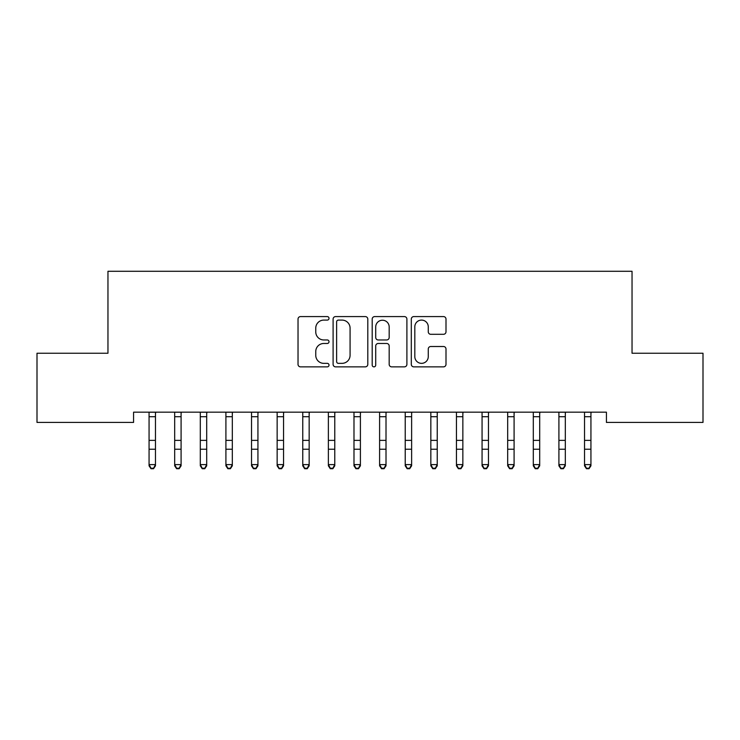 <?xml version="1.0" encoding="UTF-8"?>
<svg xmlns="http://www.w3.org/2000/svg" width="740" height="740" viewBox="0 0 740 740"><rect width="100%" height="100%" fill="white"/><g stroke="black" fill="none" stroke-linecap="round" stroke-linejoin="round"><path stroke-width="1.11" d="M329.013 318.339A1.758 1.758 0 0 0 327.256 316.581L300.542 316.581A2.516 2.516 0 0 0 298.026 319.097L298.026 364.348A2.516 2.516 0 0 0 300.542 366.864L327.256 366.864A1.758 1.758 0 0 0 329.013 365.107A1.758 1.758 0 0 0 327.256 363.349L323.796 363.349A8.047 8.047 0 0 1 315.758 355.302L315.758 351.528A8.047 8.047 0 0 1 323.796 343.48L327.256 343.48A1.758 1.758 0 0 0 329.013 341.723A1.758 1.758 0 0 0 327.256 339.965L323.796 339.965A8.047 8.047 0 0 1 315.758 331.918L315.758 328.144A8.047 8.047 0 0 1 323.796 320.096L327.256 320.096A1.758 1.758 0 0 0 329.013 318.339M443.482 334.304A2.516 2.516 0 0 0 445.998 331.788L445.998 319.097A2.516 2.516 0 0 0 443.482 316.581L413.808 316.581A2.516 2.516 0 0 0 411.301 319.097L411.301 364.348A2.516 2.516 0 0 0 413.808 366.864L443.482 366.864A2.516 2.516 0 0 0 445.998 364.348L445.998 349.012A2.516 2.516 0 0 0 443.482 346.505L430.782 346.505A2.516 2.516 0 0 0 428.266 349.012L428.266 356.625A6.725 6.725 0 0 1 421.541 363.349A6.725 6.725 0 0 1 414.816 356.625L414.816 326.83A6.725 6.725 0 0 1 421.541 320.096A6.725 6.725 0 0 1 428.266 326.83L428.266 331.788A2.516 2.516 0 0 0 430.782 334.304L443.482 334.304M606.43 412.171L133.57 412.171L133.57 422.411L37 422.411L37 353.248L107.957 353.248L107.957 271.284L632.043 271.284L632.043 353.248L703 353.248L703 422.411L606.43 422.411L606.43 412.171M367.799 319.097A2.516 2.516 0 0 0 365.282 316.581L335.618 316.581A2.516 2.516 0 0 0 333.102 319.097L333.102 364.348A2.516 2.516 0 0 0 335.618 366.864L365.282 366.864A2.516 2.516 0 0 0 367.799 364.348L367.799 319.097M374.718 316.581L404.382 316.581A2.516 2.516 0 0 1 406.898 319.097L406.898 364.348A2.516 2.516 0 0 1 404.382 366.864L391.682 366.864A2.516 2.516 0 0 1 389.175 364.348L389.175 345.996A2.516 2.516 0 0 0 386.659 343.48L378.233 343.48A2.516 2.516 0 0 0 375.716 345.996L375.716 365.107A1.758 1.758 0 0 1 373.959 366.864A1.758 1.758 0 0 1 372.202 365.107L372.202 319.097A2.516 2.516 0 0 1 374.718 316.581M338.384 320.096A1.758 1.758 0 0 0 336.626 321.863L336.626 361.582A1.758 1.758 0 0 0 338.384 363.349L342.028 363.349A8.047 8.047 0 0 0 350.075 355.302L350.075 328.144A8.047 8.047 0 0 0 342.028 320.096L338.384 320.096M389.175 326.95A6.725 6.725 0 0 0 382.45 320.226A6.725 6.725 0 0 0 375.716 326.95L375.716 337.449A2.516 2.516 0 0 0 378.233 339.965L386.659 339.965A2.516 2.516 0 0 0 389.175 337.449L389.175 326.95M149.064 413.503L149.064 464.6L155.474 464.6L155.474 465.812L153.55 468.716L153.55 468.235L150.988 468.235L150.988 468.716L153.55 468.716M155.474 413.503L155.779 412.217L148.768 412.217L149.064 412.966L148.74 412.171M155.474 412.966L155.474 464.6L153.55 468.235M150.988 468.716L149.064 465.812L149.064 464.6L150.988 468.235M174.686 413.503L174.686 464.6L181.087 464.6L181.087 465.812L179.163 468.716L179.163 468.235L176.601 468.235L176.601 468.716L179.163 468.716M181.087 413.503L181.393 412.217L174.381 412.217L174.686 412.966L174.353 412.171M200.299 413.503L200.299 464.6L206.701 464.6L206.701 465.812L204.776 468.716L204.776 468.235L202.224 468.235L202.224 468.716L204.776 468.716M206.701 413.503L207.006 412.217L199.994 412.217L200.299 412.966L199.976 412.171M181.087 412.966L181.087 464.6L179.163 468.235M176.601 468.716L174.686 465.812L174.686 464.6L176.601 468.235M206.701 412.966L206.701 464.6L204.776 468.235M202.224 468.716L200.299 465.812L200.299 464.6L202.224 468.235M225.913 413.503L225.913 464.6L232.314 464.6L232.314 465.812L230.399 468.716L230.399 468.235L227.837 468.235L227.837 468.716L230.399 468.716M232.314 413.503L232.619 412.217L225.608 412.217L225.913 412.966L225.589 412.171M251.526 413.503L251.526 464.6L257.936 464.6L257.936 465.812L256.012 468.716L256.012 468.235L253.45 468.235L253.45 468.716L256.012 468.716M257.936 413.503L258.232 412.217L251.221 412.217L251.526 412.966L251.202 412.171M232.314 412.966L232.314 464.6L230.399 468.235M227.837 468.716L225.913 465.812L225.913 464.6L227.837 468.235M257.936 412.966L257.936 464.6L256.012 468.235M253.45 468.716L251.526 465.812L251.526 464.6L253.45 468.235M277.149 413.503L277.149 464.6L283.55 464.6L283.55 465.812L281.625 468.716L281.625 468.235L279.063 468.235L279.063 468.716L281.625 468.716M283.55 413.503L283.855 412.217L276.843 412.217L277.149 412.966L276.815 412.171M283.55 412.966L283.55 464.6L281.625 468.235M279.063 468.716L277.149 465.812L277.149 464.6L279.063 468.235M302.762 413.503L302.762 464.6L309.163 464.6L309.163 465.812L307.239 468.716L307.239 468.235L304.677 468.235L304.677 468.716L307.239 468.716M309.163 413.503L309.468 412.217L302.457 412.217L302.762 412.966L302.438 412.171M309.163 412.966L309.163 464.6L307.239 468.235M304.677 468.716L302.762 465.812L302.762 464.6L304.677 468.235M328.375 413.503L328.375 464.6L334.776 464.6L334.776 465.812L332.861 468.716L332.861 468.235L330.299 468.235L330.299 468.716L332.861 468.716M334.776 413.503L335.081 412.217L328.07 412.217L328.375 412.966L328.051 412.171M334.776 412.966L334.776 464.6L332.861 468.235M330.299 468.716L328.375 465.812L328.375 464.6L330.299 468.235M353.988 413.503L353.988 464.6L360.399 464.6L360.399 465.812L358.475 468.716L358.475 468.235L355.912 468.235L355.912 468.716L358.475 468.716M360.399 413.503L360.695 412.217L353.683 412.217L353.988 412.966L353.664 412.171M360.399 412.966L360.399 464.6L358.475 468.235M355.912 468.716L353.988 465.812L353.988 464.6L355.912 468.235M379.601 413.503L379.601 464.6L386.012 464.6L386.012 465.812L384.088 468.716L384.088 468.235L381.526 468.235L381.526 468.716L384.088 468.716M386.012 413.503L386.317 412.217L379.305 412.217L379.601 412.966L379.278 412.171M386.012 412.966L386.012 464.6L384.088 468.235M381.526 468.716L379.601 465.812L379.601 464.6L381.526 468.235M405.224 413.503L405.224 464.6L411.625 464.6L411.625 465.812L409.701 468.716L409.701 468.235L407.139 468.235L407.139 468.716L409.701 468.716M411.625 413.503L411.93 412.217L404.919 412.217L405.224 412.966L404.9 412.171M411.625 412.966L411.625 464.6L409.701 468.235M407.139 468.716L405.224 465.812L405.224 464.6L407.139 468.235M430.837 413.503L430.837 464.6L437.238 464.6L437.238 465.812L435.324 468.716L435.324 468.235L432.761 468.235L432.761 468.716L435.324 468.716M437.238 413.503L437.543 412.217L430.532 412.217L430.837 412.966L430.514 412.171M437.238 412.966L437.238 464.6L435.324 468.235M432.761 468.716L430.837 465.812L430.837 464.6L432.761 468.235M456.45 413.503L456.45 464.6L462.852 464.6L462.852 465.812L460.937 468.716L460.937 468.235L458.375 468.235L458.375 468.716L460.937 468.716M462.852 413.503L463.157 412.217L456.145 412.217L456.45 412.966L456.127 412.171M462.852 412.966L462.852 464.6L460.937 468.235M458.375 468.716L456.45 465.812L456.45 464.6L458.375 468.235M482.064 413.503L482.064 464.6L488.474 464.6L488.474 465.812L486.55 468.716L486.55 468.235L483.988 468.235L483.988 468.716L486.55 468.716M488.474 413.503L488.779 412.217L481.768 412.217L482.064 412.966L481.74 412.171M488.474 412.966L488.474 464.6L486.55 468.235M483.988 468.716L482.064 465.812L482.064 464.6L483.988 468.235M507.686 413.503L507.686 464.6L514.087 464.6L514.087 465.812L512.163 468.716L512.163 468.235L509.601 468.235L509.601 468.716L512.163 468.716M514.087 413.503L514.393 412.217L507.381 412.217L507.686 412.966L507.353 412.171M514.087 412.966L514.087 464.6L512.163 468.235M509.601 468.716L507.686 465.812L507.686 464.6L509.601 468.235M533.299 413.503L533.299 464.6L539.701 464.6L539.701 465.812L537.777 468.716L537.777 468.235L535.224 468.235L535.224 468.716L537.777 468.716M539.701 413.503L540.006 412.217L532.994 412.217L533.299 412.966L532.976 412.171M539.701 412.966L539.701 464.6L537.777 468.235M535.224 468.716L533.299 465.812L533.299 464.6L535.224 468.235M558.913 413.503L558.913 464.6L565.314 464.6L565.314 465.812L563.399 468.716L563.399 468.235L560.837 468.235L560.837 468.716L563.399 468.716M565.314 413.503L565.619 412.217L558.607 412.217L558.913 412.966L558.589 412.171M565.314 412.966L565.314 464.6L563.399 468.235M560.837 468.716L558.913 465.812L558.913 464.6L560.837 468.235M584.526 413.503L584.526 464.6L590.936 464.6L590.936 465.812L589.012 468.716L589.012 468.235L586.45 468.235L586.45 468.716L589.012 468.716M590.936 413.503L591.232 412.217L584.221 412.217L584.526 412.966L584.202 412.171M590.936 412.966L590.936 464.6L589.012 468.235M586.45 468.716L584.526 465.812L584.526 464.6L586.45 468.235M155.474 440.374L149.064 440.374M155.474 449.236L149.064 449.236M155.474 416.713L149.064 416.713M181.087 440.374L174.686 440.374M181.087 449.236L174.686 449.236M181.087 416.713L174.686 416.713M206.701 440.374L200.299 440.374M206.701 449.236L200.299 449.236M206.701 416.713L200.299 416.713M232.314 440.374L225.913 440.374M232.314 449.236L225.913 449.236M232.314 416.713L225.913 416.713M257.936 440.374L251.526 440.374M257.936 449.236L251.526 449.236M257.936 416.713L251.526 416.713M283.55 440.374L277.149 440.374M283.55 449.236L277.149 449.236M283.55 416.713L277.149 416.713M309.163 440.374L302.762 440.374M309.163 449.236L302.762 449.236M309.163 416.713L302.762 416.713M334.776 440.374L328.375 440.374M334.776 449.236L328.375 449.236M334.776 416.713L328.375 416.713M360.399 440.374L353.988 440.374M360.399 449.236L353.988 449.236M360.399 416.713L353.988 416.713M386.012 440.374L379.601 440.374M386.012 449.236L379.601 449.236M386.012 416.713L379.601 416.713M411.625 440.374L405.224 440.374M411.625 449.236L405.224 449.236M411.625 416.713L405.224 416.713M437.238 440.374L430.837 440.374M437.238 449.236L430.837 449.236M437.238 416.713L430.837 416.713M462.852 440.374L456.45 440.374M462.852 449.236L456.45 449.236M462.852 416.713L456.45 416.713M488.474 440.374L482.064 440.374M488.474 449.236L482.064 449.236M488.474 416.713L482.064 416.713M514.087 440.374L507.686 440.374M514.087 449.236L507.686 449.236M514.087 416.713L507.686 416.713M539.701 440.374L533.299 440.374M539.701 449.236L533.299 449.236M539.701 416.713L533.299 416.713M565.314 440.374L558.913 440.374M565.314 449.236L558.913 449.236M565.314 416.713L558.913 416.713M590.936 440.374L584.526 440.374M590.936 449.236L584.526 449.236M590.936 416.713L584.526 416.713"/></g></svg>
